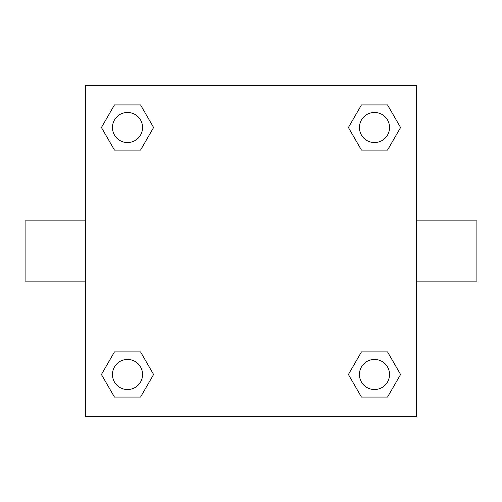 <?xml version="1.0" encoding="UTF-8"?>
<svg xmlns="http://www.w3.org/2000/svg" width="502" height="502" viewBox="0 0 502 502"><rect width="100%" height="100%" fill="white"/><g stroke="black" fill="none" stroke-linecap="round" stroke-linejoin="round"><path stroke-width="0.75" d="M140.547 150.098L114.469 150.098L101.423 127.508L114.469 104.918L140.547 104.918L153.593 127.508L140.547 150.098L114.469 150.098L129.246 150.098M129.246 351.902L140.547 351.902L153.593 374.492L140.547 397.082L114.469 397.082L101.423 374.492L114.469 351.902L140.547 351.902M372.754 150.098L361.453 150.098L348.407 127.508L361.453 104.918L387.531 104.918L400.577 127.508L387.531 150.098L361.453 150.098M361.453 351.902L387.531 351.902L400.577 374.492L387.531 397.082L361.453 397.082L348.407 374.492L361.453 351.902L387.531 351.902L372.754 351.902M416.66 281.12L476.9 281.12L476.9 220.88L416.66 220.88M85.34 220.88L25.1 220.88L25.1 281.12L85.34 281.12M85.34 85.34L416.66 85.34L416.66 416.66L85.34 416.66L85.34 85.34M387.531 397.082L361.453 397.082L387.531 397.082M389.552 374.492A15.06 15.06 0 0 0 366.962 361.453A15.06 15.06 0 0 0 366.962 387.531A15.06 15.06 0 0 0 389.552 374.492M140.547 397.082L114.469 397.082L140.547 397.082M142.568 374.492A15.06 15.06 0 0 0 119.978 361.453A15.06 15.06 0 0 0 119.978 387.531A15.06 15.06 0 0 0 142.568 374.492M361.453 104.918L387.531 104.918L361.453 104.918M389.552 127.508A15.06 15.06 0 0 0 366.962 114.469A15.06 15.06 0 0 0 366.962 140.547A15.06 15.06 0 0 0 389.552 127.508M114.469 104.918L140.547 104.918L114.469 104.918M142.568 127.508A15.06 15.06 0 0 0 119.978 114.469A15.06 15.06 0 0 0 119.978 140.547A15.06 15.06 0 0 0 142.568 127.508"/></g></svg>
